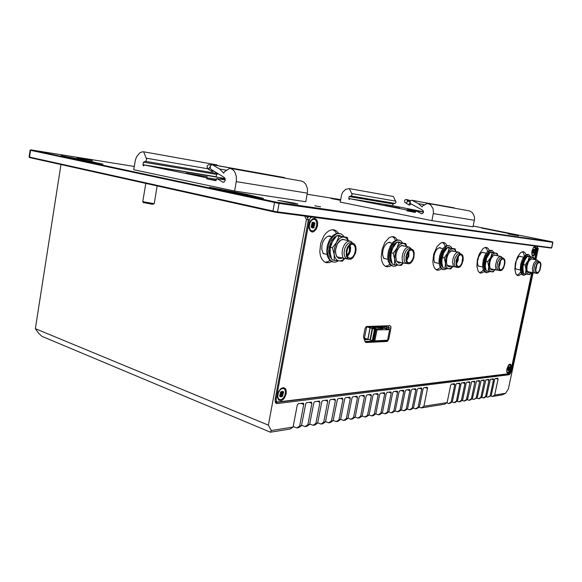 <?xml version="1.0" encoding="UTF-8"?>
<svg xmlns="http://www.w3.org/2000/svg" width="582" height="582" viewBox="0 0 582 582"><rect width="100%" height="100%" fill="white"/><g stroke="black" fill="none" stroke-linecap="round" stroke-linejoin="round"><path stroke-width="0.87" d="M494.162 252.777L492.066 250.507L489.287 251.118L485.795 255.694L484.18 260.278L483.511 265.101L484.508 270.819L486.778 272.718L489.673 271.612M491.594 250.406L489.637 250.318L487.163 252.035L484.901 255.505L483.293 260.081L482.623 264.897L483.031 269.044L484.428 271.75L485.985 272.522M486.508 271.001L487.432 271.219M492.51 252.508L491.383 251.948L489.36 252.508L487.338 254.647L485.643 258.001L484.573 261.98L484.319 265.887L484.93 269.03L486.283 270.877M485.919 269.699L486.225 270.834M486.996 257.193L486.021 258.35M488.967 253.927L486.53 256M485.664 261.303L484.362 263.646M485.592 258.117L486.392 258.553L484.624 261.689M492.401 252.486L491.193 251.926M485.315 266.556L484.69 268.317M484.333 264.083L485.206 264.432L484.479 267.364M491.914 252.413L490.917 251.926M491.95 252.312L490.553 252.246M490.32 252.275L489.389 252.486M452.163 248.667L451.057 246.812L449.588 245.8L447.718 245.764L446.307 246.404L442.364 251.264L440.581 256.16L439.883 261.34L441.105 267.567L442.044 268.826L443.84 269.75L447.158 268.608M448.918 245.655L446.787 245.56L443.971 247.365L441.432 251.053L439.65 255.949L438.959 261.129L439.483 265.625L441.12 268.608L443.062 269.546M450.068 247.947L448.715 247.328L446.445 247.888L444.175 250.1L442.284 253.607L441.098 257.811L440.821 261.987L441.491 265.443L442.997 267.596M443.717 267.982L444.27 268.113M443.542 253.221L442.684 254.254M445.797 249.482L443.178 251.686M442.131 257.782L440.836 259.972M442.145 253.956L442.982 254.421L441.091 257.826M449.937 247.932L448.569 247.306M442.029 263.893L441.36 265.072M440.814 260.394L441.745 260.772L441.061 263.959M449.275 247.83L448.198 247.299M449.311 247.714L447.754 247.641M447.282 247.699L446.423 247.903M343.969 236.692L342.558 234.91L340.514 233.695L337.844 233.571L335.938 234.262L332.307 237.42L329.448 242.432L328.481 245.364L327.884 248.412L327.892 254.283L329.463 258.99L330.758 260.634L333.457 262.089L335.785 262.024L338.288 260.889M339.582 233.491L336.833 233.338L333.057 235.332L329.732 239.5L327.47 245.124L326.677 251.184L327.491 256.589L329.747 260.38L332.708 261.878M341.256 236.263L339.291 235.47L336.978 235.732M336.796 235.797L334.126 237.551L331.762 240.555L329.419 246.601L329.07 252.974L330.001 256.531L331.747 259.026M331.595 243.4L331.318 243.763M334.825 238.096L331.74 240.592M330.059 249.613L328.954 250.536M330.445 243.24L331.376 243.8L329.179 247.896M341.081 236.234L339.255 235.47M328.946 250.922L330.009 251.366L329.528 255.236M339.852 236.059L338.571 235.434M339.895 235.921L337.858 235.812M336.614 235.994L336.076 236.125M385.473 340.375L384.615 340.812L386.841 341.488L387.532 341.197L388.834 338.797L387.896 338.513M388.594 325.724L388.681 327.63L390.908 328.292L390.871 326.524L390.042 325.694L366.318 326.538L365.009 328.721L363.481 336.847L365.198 341.881L366.107 342.5L365.547 342.325M507.7 373.899L507.169 374.153L509.104 374.735L509.788 374.357L511.003 372.153L511.185 371.454L510.749 371.331M304.67 216.068L306.445 219.56L308.402 219.807L275.126 399.376L275.359 402.351L276.166 403.29L277.279 403.515L275.708 402.897M300.952 403.399L303.702 404.454L303.629 403.479L303.047 403.13L298.297 403.748L297.278 404.97L293.102 427.035L290.28 428.992L270.441 432.179L271.307 430.498L293.102 427.035M309.166 402.351L311.901 403.391L311.305 402.075L306.627 402.686L305.746 403.581L301.476 425.704L298.668 427.639L296.82 427.937L299.635 425.995L301.476 425.704M317.197 401.318L319.918 402.344L319.307 401.049L314.76 401.638L313.836 402.679L309.66 424.402L306.867 426.322L305.063 426.613L307.856 424.693L309.66 424.402M325.047 400.314L327.761 401.325L327.222 400.038L322.719 400.62L321.882 401.5L317.663 423.136L314.884 425.035L313.116 425.318L315.902 423.412L317.663 423.136M332.729 399.332L335.428 400.329L334.876 399.056L330.503 399.623L329.681 400.489L325.491 421.892L322.719 423.776L320.995 424.052L323.767 422.168L325.491 421.892M340.244 398.372L342.936 399.354L342.369 398.095L338.12 398.648L337.378 399.361L333.151 420.677L330.387 422.539L328.699 422.816L331.464 420.946L333.151 420.677M347.6 397.426L350.277 398.401L349.775 397.15L345.57 397.695L344.777 398.539L340.637 419.491L337.895 421.332L336.243 421.601L338.986 419.753L340.637 419.491M354.802 396.509L357.464 397.47L356.933 396.233L352.859 396.764L352.015 397.739L347.971 418.327L345.242 420.153L343.62 420.415L346.355 418.582L347.971 418.327M361.851 395.607L364.499 396.553L363.983 395.331L359.996 395.847L359.167 396.815L355.151 417.185L352.43 418.996L350.844 419.251L353.565 417.432L355.151 417.185M368.748 394.72L371.389 395.658L370.909 394.443L366.98 394.96L366.231 395.775L362.179 416.072L359.472 417.869L357.923 418.116L360.629 416.312L362.179 416.072M375.514 393.854L378.14 394.778L377.674 393.578L373.826 394.079L373.026 395.025L369.061 414.973L366.369 416.756L364.849 417.003L367.54 415.221L369.061 414.973L371.636 415.912L374.313 414.144L375.805 413.904L379.617 394.589L380.526 393.221L384.389 392.734L384.797 393.497L380.948 413.089L382.41 412.856L386.201 393.73L387.176 392.363L390.828 391.897L391.271 392.566L387.452 412.056L388.878 411.83L392.683 392.755L393.614 391.541L397.237 391.089L397.622 391.737L393.825 411.045L395.229 410.819L399.005 391.933L399.921 390.733L403.472 390.289L403.85 391.031L400.074 410.055L401.449 409.837L405.203 391.126L406.098 389.94L409.568 389.503L409.954 390.238L406.2 409.081L407.546 408.87L411.278 390.34L412.165 389.162L415.577 388.74L415.941 389.46L412.209 408.127L413.526 407.917L417.236 389.569L418.109 388.405L421.441 387.983L421.812 388.703L418.102 407.189L419.396 406.985L423.085 388.812L423.943 387.656L427.217 387.248L427.566 388.056L423.885 406.272L447.136 402.584L450.715 385.226L451.508 384.127L454.498 383.756L454.804 384.426L451.225 401.936L452.381 401.747L455.939 384.549L456.717 383.465L459.649 383.094L459.955 383.858L456.397 401.114L457.539 400.933L461.039 384.011L461.708 382.854L464.727 382.447L465.018 383.102L461.482 400.307L462.603 400.125L466.08 383.356L466.742 382.207L469.696 381.807L469.987 382.556L466.473 399.514L467.572 399.339L471.616 381.617L474.585 381.181L474.876 381.828L471.384 398.735L472.46 398.561L476.476 380.992L479.372 380.563L479.677 381.203L476.2 397.964L477.262 397.797L481.19 380.432L484.108 379.959L484.399 380.592L480.943 397.215L481.983 397.048L485.817 379.901L488.778 379.369L489.033 379.995L485.599 396.473L486.625 396.313L490.371 379.384L493.281 378.78L493.594 379.319L490.182 395.745L491.186 395.593L494.693 379.188L495.217 378.54L497.843 378.213L498.032 379.202L494.685 395.033L505.62 393.301L502.295 394.902L492.292 396.509L494.685 395.033M275.039 401.122L276.646 401.747L276.123 399.259L275.213 398.903M308.787 216.599L307.442 217.923M29.58 157.569L275.723 212.277L551.219 248.092M157.125 185.971L154.194 203.736L142.765 201.692M143.361 202.529L152.353 204.318L154.157 203.758M314.877 205.817L320.638 206.799L314.877 205.817M511.738 233.92L481.285 227.991L511.694 234.131M240.206 193.886L209.462 187.237L246.608 194.337L263.493 198.389L240.206 193.886M93.113 162.065L103.072 164.219L93.789 162.72L61.11 155.721L91.25 161.41L93.971 162.087L93.113 162.065L93.033 162.567M551.212 248.099L551.743 247.757L275.679 211.622L29.129 156.958M30.14 150.243L278.567 203.307L552.725 242.359L552.558 241.879L276.639 202.274L30.766 149.843L134.275 166.43M307.158 194.206L340.666 199.597M473.202 226.012L552.558 241.879M294.405 203.118L297.853 204.078L292.019 203.227L277.956 200.324L294.405 203.118M92.305 160.53L77.057 157.926L92.305 160.53M340.521 200.368L331.311 198.564L340.557 200.179M518.475 235.775L508.268 233.979L518.475 235.775M308.344 219.698L309.377 219.931L310.352 217.784L311.894 217.05L311.406 216.941M531.766 272.558L510.712 371.512L509.548 373.622L277.556 402.017L276.646 401.747M536.037 246.128L536.815 246.528L536.968 248.005L534.538 259.536M331.638 261.594L329.237 262.606L326.422 262.671L324.247 261.74L322.035 259.427L320.493 256L319.78 251.73L320.667 243.32L323.898 235.885L326.153 233.026L328.648 230.989L331.231 229.89L333.748 229.788L336.36 230.894L338.498 233.258M391.184 265.559L389.191 266.578L386.855 266.796L385.015 266.09L383.094 264.068L381.785 260.932L381.217 256.96L382.127 249.154L384.913 242.439L388.907 237.929L391.06 236.852L393.148 236.648L395.418 237.58L397.31 239.864M441.411 268.862L439.679 269.91L437.657 270.244L436.056 269.684L434.398 267.88L433.292 265.006L432.855 261.311L433.772 254.043L437.024 246.644L440.574 243.123L442.385 242.476L444.081 242.614L445.681 243.654L446.932 245.524M484.333 271.649L480.979 273.169L479.568 272.718L478.128 271.096L476.905 266.207L477.415 259.747L479.335 253.861L482.973 248.681L484.551 247.685L486.778 247.532L488.24 248.529L489.338 250.42M521.436 274.02L518.373 275.693L517.107 275.315L515.856 273.846L514.837 269.291L515.39 263.217L517.718 256.575L520.366 252.937L521.748 251.984L523.684 251.788L525.029 252.763L525.997 254.698M531.89 251.155L533.425 247.568L534.531 246.71L535.338 246.848L536.037 248.143L536.131 250.369L534.451 255.156L533.156 256.102L532.108 255.491L531.89 251.155M506.9 368.908L508.508 365.154L509.679 364.157L510.64 364.288L511.272 365.86L511.192 367.882L509.439 372.24L508.021 373.251L507.177 372.858L506.696 371.214L506.9 368.908M277.556 394.691L278.785 391.264L280.888 388.66L283.47 387.612L285.413 388.594L286.22 390.413L286.206 393.716L284.7 397.601L283.063 399.572L281.23 400.649L278.763 400.22L277.461 397.528L277.556 394.691M309.086 224.688L310.359 221.225L312.549 218.861L314.775 218.381L316.623 219.64L317.627 222.309L317.539 225.692L316.164 229.337L313.873 231.636L312.185 232.036L310.031 230.77L308.955 227.671L309.086 224.688M325.003 262.184L327.462 261.82L329.936 260.554M336.505 233.411L334.89 231.149L332.86 229.708M324.56 253.81L323.228 253.701L321.759 249.227L321.933 245.451L323.032 241.712L324.887 238.591L327.193 236.568L329.608 235.95L331.66 236.743M349.709 240.999L343.213 239.478L340.659 240.155L337.415 243.793L335.559 249.882L335.727 253.883L337.022 256.902L348.356 259.157M329.31 235.95L330.016 236.423M343.562 258.532L342.507 256.371L342.056 252.53L342.769 248.288L344.384 244.673L346.719 242.032L348.778 241.064L350.895 241.312L352.736 243.123M347.614 258.975L345.541 257.906L344.406 255.738L344.035 252.755L344.82 248.383L346.406 245.248L348.473 243.232L350.233 242.643L352.576 243.109M342.136 258.175L338.971 258.626L336.505 256.393L335.45 252.079L335.698 248.623L337.422 243.662L339.502 240.89L342.5 239.246L345.257 239.966M347.687 246.855L350.029 243.996L352.219 243.109L354.394 243.938L355.718 246.244L356.119 249.554L355.5 253.206L353.012 257.761L350.786 259.296L348.036 258.881L346.392 256.226L346.239 251.038L347.687 246.855M344.318 258.648L342.514 260.118L340.274 260.962L338.142 260.743L336.316 259.477L334.948 257.266L334.163 254.298L334.41 248.136L336.592 242.192L338.506 239.551L340.681 237.762L342.922 236.983L345.068 237.289L346.639 238.394L348.058 240.621M334.177 260.343L332.038 259.805L331.303 257.746L330.198 252.923L330.205 247.743L332.671 241.268L336.869 235.725L347.214 237.361L339.022 236.219L336.374 242.578L332.417 247.787L334.221 254.712L334.177 260.343L342.405 261.194L344.508 258.684M348.145 247.445L346.894 251.082L346.843 254.77L348.007 257.462L350.422 258.343L352.721 256.953L354.445 254.254L355.413 250.486L355.311 247.75L354.118 245.073L352.452 244.207L350.175 244.971L348.145 247.445M348.269 240.664L347.214 237.361M350.058 245.058L350.684 247.968L350.277 251.388L349.025 254.37L347.316 256.371M349.556 245.509L350.175 248.092L349.84 251.184L348.698 253.905L347.076 255.738M347.308 254.945L346.945 255.287M347.018 255.214L348.487 253.345L349.447 250.813L349.404 246.324M347.214 249.838L347.061 250.587M347.134 250.609L346.865 251.213M347.294 249.445L347.178 249.831M385.335 266.28L387.547 265.763L389.773 264.323M395.484 240.344L394.145 238.067L392.392 236.619M384.986 258.648L383.749 258.546L382.607 254.523L382.818 251.126L383.778 247.736L385.357 244.869L387.299 242.97L389.314 242.301L391.184 243.029M403.108 262.999L400.903 264.766L398.692 265.232L401.282 265.399L403.231 263.028L407.385 263.581M389.045 242.316L389.511 242.65M408.797 247.015L401.973 245.597L400.278 246.281L398.641 247.874L396.793 251.308L395.884 255.127L395.942 258.772L396.96 261.522L403.231 263.028L402.395 261.071L402.104 257.571L402.788 253.701L404.206 250.413L405.741 248.405L407.851 247.103L409.743 247.299L411.205 248.885M406.694 263.413L405.137 262.577L404.177 260.627L403.959 256.88L404.628 253.825L406.01 250.944L407.735 249.118L409.182 248.529L411.532 248.958M401.354 262.577L398.655 263.108L396.597 261.136L395.767 257.208L396.036 254.028L397.593 249.452L399.368 246.935L401.878 245.4L404.163 245.968M398.816 261.965L398.255 261.835M407.327 252.399L409.284 249.831L411.438 248.951L413.533 250.442L414.268 252.988L413.795 257.884L412.522 260.918L410.761 263.064L408.855 263.872L407.036 263.028L405.909 260.234L406.01 256.306L407.327 252.399M406.68 246.535L405.807 243.625L398.976 242.643L396.931 248.121L393.206 253.235L394.647 259.165L394.414 264.665L398.692 265.232L397.04 264.555L395.724 262.962L394.589 258.408L395.389 251.904L397.717 246.819L399.965 244.375L402.795 243.291L404.905 244.076L406.52 246.506M394.414 264.665L392.363 264.163L390.857 257.891L391.14 252.748L392.981 247.605L396.909 242.185L405.807 243.625M407.691 252.937L406.556 256.32L406.469 259.732L407.444 262.155L409.146 262.875L411.045 261.849L412.82 259.085L413.584 256.473L413.664 253.061L412.66 250.646L411.263 249.94L409.393 250.704L407.691 252.937M408.906 251.169L408.884 256.065L406.651 260.591M408.506 251.642L408.491 255.978L406.512 259.994M408.178 252.101L408.062 255.949L406.425 259.441M436.114 269.721L438.166 269.051L440.218 267.422M445.215 246.302L444.102 243.945L442.56 242.454M435.874 262.715L434.703 262.627L433.954 260.372L434.048 255.869L434.914 252.77L436.282 250.122L437.948 248.332L439.672 247.656L441.294 248.274M446.51 259.936L446.554 263.028L447.34 265.399L457.001 267.291M439.395 247.685L439.686 247.917M453.349 266.803L452.498 261.798L453.152 258.248L454.411 255.229L456.077 253.054L457.51 252.173L459.234 252.348L460.369 253.716M456.375 267.145L454.818 265.974L454.2 263.922L454.826 258.379L457.517 254.043L459.031 253.454L461.024 253.861M447.5 255.76L449.078 252.792L451.305 250.9L458.405 252.071M451.145 266.287L449.129 266.927L447.478 265.814L446.547 263.173L446.663 258.845L447.704 255.243L449.646 252.028L451.61 250.624L453.734 251.038M449.078 265.807L448.249 265.61M441.825 260.329L443.455 253.41M457.365 257.048L459.038 254.705L460.849 253.854L462.617 255.12L463.221 257.411L463.112 260.35L461.679 264.708L460.158 266.738L458.521 267.575L456.965 266.883L456.019 264.344L456.164 260.692L457.365 257.048M452.629 266.636L449.566 268.768L448.031 268.608L446.78 267.56L445.506 263.915L445.834 258.088L447.594 253.097L450.65 249.329L453.531 248.769L454.818 249.729L455.75 251.482M445.041 268.295L443.077 267.829L441.964 263.471L441.891 259.565L443.52 253.265L447.362 247.612L455.124 248.892L449.34 248.048L447.594 253.097L444.248 257.804L445.441 263.253L445.041 268.295L450.861 268.935L452.694 266.651M457.663 257.542L456.623 260.7L456.499 263.864L457.321 266.069L458.762 266.651L460.362 265.676L461.897 263.144L462.712 257.55L461.882 255.353L460.689 254.77L459.118 255.505L457.663 257.542M455.859 251.504L455.124 248.892M458.325 256.429L458.15 260.125L456.521 264.017M457.983 256.953L457.801 260.154L456.455 263.406M457.641 257.586L456.433 262.686M479.466 272.645L481.401 271.823L483.336 269.975M487.687 251.504L486.778 249.009L485.403 247.437M479.306 266.192L478.208 266.105L477.604 264.039L477.56 261.354L478.542 257.04L481.212 252.908L482.696 252.232L484.115 252.77M489.586 265.581L490.284 268.709L499.269 270.455M496.031 270.019L495.391 265.399L496.897 259.827L498.301 257.644L499.829 256.487L501.262 256.575L502.266 257.804M498.723 270.332L497.443 269.306L496.926 267.414L497.552 262.256L499.923 258.233L501.218 257.659L503.154 258.044M491.353 258.117L492.816 256.08L494.387 255.142L500.658 256.371M493.609 269.466L491.71 270.099L490.248 268.811L489.608 266.061L489.855 262.526L490.939 258.99L492.51 256.349L494.525 254.945L496.039 255.367M491.848 269.066L490.968 268.862M494.875 269.757L492.867 271.554L490.83 271.67L489.367 269.946L488.705 266.731L488.189 271.394L486.305 270.957L485.33 266.752L485.352 263.29L486.043 259.79L487.636 255.935M499.945 261.005L501.408 258.859L502.957 258.037L504.463 259.135L504.965 261.209L504.841 263.915L503.561 267.967L502.222 269.895L500.804 270.717L499.458 270.143L498.665 267.815L498.847 264.417L499.945 261.005M497.843 255.76L497.21 253.388L492.248 252.646L490.742 257.331L487.694 261.696L488.705 266.731L489.491 260.561L492.372 254.829L494.147 253.41L495.508 253.185L496.839 253.956L497.77 255.745M485.264 265.952L486.625 258.102L490.357 252.239L497.21 253.388M500.2 261.456L499.24 264.417L499.087 267.364L499.778 269.379L500.789 269.895L502.157 269.182L503.43 267.298L504.376 264.344L504.529 261.398L503.83 259.383L502.812 258.881L501.466 259.594L500.2 261.456M488.189 271.394L493.18 271.954L494.904 269.764M500.396 261.071L500.047 264.148L499.043 266.767M500.076 261.711L499.05 266.061M499.611 262.94L499.181 264.759M516.896 275.17L518.766 274.18L520.614 272.078M524.375 256.102L523.654 253.425L522.418 251.751M516.816 269.197L515.776 269.11L515.288 267.203L516.205 260.721L518.577 256.844L519.879 256.182L521.123 256.655M530.253 272.216L528.187 272.711L526.914 270.244L527.328 271.561L535.695 273.176M532.821 272.798L532.348 268.506L533.752 263.319L536.328 260.205L537.462 260.19L538.365 261.223M535.236 273.074L534.167 272.165L533.738 270.419L534.64 264.795L536.939 261.5L539.47 261.645M528.856 260.962L531.199 258.91L537.077 260.081M526.928 270.404L526.979 266.323L528.463 261.667L530.522 259.07L531.613 258.706L532.545 259.106M528.718 271.874L527.845 271.678M522.789 270.07L523.313 263.915L525.459 258.801M536.626 264.417L537.913 262.424L539.267 261.638L540.562 262.613L540.976 264.512L540.169 269.626L538.496 272.623L537.244 273.431L536.073 272.936L535.404 270.79L535.607 267.618L536.626 264.417M531.344 272.463L528.987 274.42L527.059 273.715L526.026 270.303L526.455 265.29L527.925 260.983L530.326 257.717L532.494 257.193L534.05 259.434M525.401 274.064L523.596 273.649L522.782 267.211L524.367 260.831L527.438 256.226L533.548 257.266L529.249 256.611L528.063 260.7L525.139 265.05L525.99 269.43L525.401 274.064L529.729 274.566L531.359 272.463M536.837 264.839L535.775 270.361L536.357 272.223L537.237 272.667L538.619 271.765L539.82 269.597L540.598 264.723L540.009 262.86L539.128 262.424L537.957 263.108L536.837 264.839M534.101 259.441L533.548 257.266M536.597 265.392L535.782 268.833M536.117 266.883L536.022 267.284M533.665 247.299L534.538 247.27M532.45 255.338L531.897 255.011M533.185 248.114L534.16 247.314L534.923 247.437L535.6 250.253L534.472 254.087L532.872 255.418L531.992 254.632L531.744 252.413L533.185 248.114M533.185 250.049L533.679 249.351L533.825 250.515L534.174 249.322L533.934 250.566L534.712 250.486L534.058 251.184L534.516 251.591L533.068 251.81M533.658 252.377L534.145 252.726L533.679 253.33L533.541 252.159L533.185 253.366L533.425 252.137L532.799 252.057M532.661 252.61L533.679 249.351M534.516 251.591L533.221 251.279M533.636 249.46L533.308 249.787M509.01 364.594L509.781 364.638M507.395 372.451L506.827 372.094M508.217 365.729L510.014 364.71L510.756 366.907L509.599 370.996L507.722 372.553L506.937 371.716L506.806 369.701L508.217 365.729M509.257 367.598L509.825 367.569L509.148 368.421L509.636 368.639L508.333 368.93M508.733 369.395L509.301 369.701L508.792 370.436L508.639 369.381L508.282 370.581L508.515 369.388L508.028 369.286M507.708 369.796L507.853 370.392L507.7 369.628L508.355 368.886L507.89 368.552L508.486 368.362L508.523 367.009M508.719 366.835L508.806 367.817L509.25 366.616L509.017 367.817L509.679 366.805L509.825 367.569M509.636 368.639L508.464 368.413M280.415 389.089L281.943 388.318L283.478 388.47M279.295 399.543L278.05 398.648L277.41 397.026M279.971 390.056L281.921 388.601L283.783 388.58L284.954 389.722L285.486 392.283L284.853 395.382L283.725 397.499L281.957 399.23L280.291 399.776L278.516 398.874L277.745 396.568L278.371 392.748L279.971 390.056M282.51 392.566L283.645 392.559L282.394 393.774L283.441 394.087L282.321 394.254L282.27 394.749L280.851 394.363M280.808 394.538L282.91 395.593L282.357 396.371L282.001 396.691L281.535 395.193L280.961 396.931L281.244 395.236L280.262 395.076M279.775 395.971L280.029 396.698L279.593 395.629L280.851 394.37L279.789 394.094L280.924 393.927L280.306 392.552L281.208 391.628M281.244 391.482L281.608 392.996L282.285 391.25L282.023 392.974L283.208 391.49L283.645 392.559M283.441 394.087L281.019 393.592M280.99 395.251L280.459 394.916M310.853 220.469L312.585 219.254L314.12 219.225M311.472 230.923L310.082 230.217L309.057 228.391M311.479 220.36L313.072 219.327L314.658 219.356L316.084 220.651L316.79 222.986L316.623 225.816L315.619 228.486L314.142 230.268L312.476 231.025L310.337 230.13L309.246 227.213L309.689 223.444L311.479 220.36M313.727 223.968L315.029 223.946L313.793 225.008L314.818 225.561L311.879 225.758M313.152 226.522L313.378 228.035L314.302 227.096L312.92 226.311L312.359 228.057L312.658 226.282L311.421 226.063M311.094 226.282L311.457 227.577L311.035 226.318L312.272 225.329L311.254 224.696L312.381 224.747L311.777 223.146L312.701 222.215L311.807 223.204M312.701 222.215L313.043 223.939L313.72 222.2L313.422 223.983L314.622 222.688L315.029 223.946M314.818 225.561L312.047 224.914M386.353 326.415L386.375 327.157L387.998 327.368M387.867 327.331L386.965 327.142L387.052 326.24M384.527 340.812L384.6 340.383M366.442 338.87L363.997 338.862M387.445 325.753L386.288 326.415M384.68 327.972L384.789 326.451M402.599 242.97L401.376 241.283L399.681 240.25L397.521 240.191L395.891 240.861L394.276 242.097L391.388 246.026L389.402 251.271L388.667 256.866L389.329 261.784L390.151 263.697L391.25 265.123L393.192 266.207L395.236 266.149L397.375 265.079M398.874 240.09L396.546 239.973L393.301 241.879L390.42 245.808L388.427 251.046L387.699 256.64L388.361 261.551L390.289 264.89L392.683 266.047M400.336 242.607L398.714 241.908L396.109 242.468L393.534 244.767L391.402 248.441L390.071 252.894L389.758 257.389L390.507 261.202L392.195 263.704M392.472 248.66L391.832 249.452M395.127 244.28L392.304 246.615M390.951 253.934L390.449 255.374L389.751 255.665M391.148 249.067L392.035 249.576L389.998 253.294M400.183 242.585L398.612 241.901M389.736 256.065L390.726 256.48L390.122 259.972M399.281 242.454L398.11 241.879M399.325 242.33L397.557 242.236M396.757 242.345L396.022 242.519M530.588 256.684L528.762 254.574L526.375 255.185L524.215 257.695L521.77 263.806L521.123 268.309L521.93 273.598L523.873 275.286L526.397 274.217M528.405 254.501L526.608 254.421L524.418 256.051L522.396 259.325L520.919 263.617L520.272 268.113L520.584 271.961L521.778 274.435L523.058 275.097M529.154 256.444L527.285 256.022L525.401 257.433L523.647 260.256L522.374 263.966L521.821 267.851L522.09 271.168L523.123 273.3L524.571 273.875M523.189 272.238L523.364 273.518M524.447 260.656L523.385 261.885M525.437 257.389L526.135 257.79L523.909 259.725M523.196 264.403L521.894 266.811M523.051 261.711L523.807 262.111L522.149 265.028M529.06 256.429L527.99 255.92M522.716 269.146L522.076 271.11M521.858 267.254L522.68 267.582L521.923 270.295M528.711 256.371L527.779 255.92M528.747 256.276L527.467 256.226M529.249 256.611L526.455 256.451M410.863 203.824L409.961 204.988L409.182 205.002L409.11 203.955L410.004 202.594M213.914 171.144L212.168 171.639L211.732 169.806M225.212 179.518L220.571 178.478L225.19 179.147M186.218 173.138L207.301 176.812L186.218 173.138M224.252 177.466L225.008 178.412L225.118 180.318L224.186 181.89L223.073 182.246L216.788 178.521L215.951 180.704L206.741 178.812L206.494 177.699L144.438 165.026L143.514 165.95L142.983 164.99L143.427 162.174L145.842 161.17L146.657 159.286L143.659 151.8L142.044 151.88L139.709 152.935L136.523 156.827L135.366 160.043L133.736 169.733L234.626 191.042L305.776 201.714L307.514 191.965L307.383 188.372L305.761 184.21L303.651 182.013L301.949 181.14L229.81 168.249L224.281 171.821L223.764 173.174L219.567 168.969L212.292 164.699L211.23 165.033L210.437 166.117L210.248 168.045L210.822 169.195L224.252 177.466M234.626 191.042L236.452 180.325L236.328 176.382L235.23 172.839L234.022 170.912L232.502 169.442L229.81 168.249M218.286 173.814L216.599 174.404L216.184 176.797M212.474 164.735L284.081 177.481L285.333 178.114M407.487 209.12L421.353 211.593L407.487 209.12M385.095 205.475L399.616 208.065L385.095 205.475M422.619 210.182L423.42 211.251L423.405 212.357L422.859 213.296L421.637 213.769L415.963 210.808L415.228 212.437L406.956 210.8L406.731 209.949L350.08 198.775L349.229 199.459L348.734 198.804L349.12 196.556L351.346 195.843L352.088 194.417L349.28 188.583L345.606 189.339L342.682 192.249L341.634 194.701L340.194 202.121L431.924 220.636L473.042 226.798L474.519 219.334L474.381 216.562L472.38 212.67L469.565 210.895L427.501 203.358L422.605 205.926L422.154 206.93L418.385 203.649L411.838 200.244L410.892 200.47L410.055 201.619L410.557 203.613L422.619 210.182M349.506 188.619L393.454 196.483L395.949 202.121L395.251 203.249L393.097 203.904L392.734 205.773M431.924 220.636L433.481 212.605L433.103 208.691L430.615 204.849L427.501 203.358M412.012 200.273L454.877 208.218M534.712 250.486L534.582 249.627L534.094 250.507M534.443 249.882L534.516 250.529M534.029 252.53L533.672 253.039M508.741 366.755L508.232 367.489M509.548 367.053L509.628 367.628M509.148 369.585L508.777 370.145M283.027 391.766L283.347 392.639M282.692 395.447L281.935 396.342M314.418 222.971L314.731 224.019M314.062 226.907L313.327 227.693M406.927 203.78L404.672 202.172L404.679 200.121L405.843 199.502L407.713 199.757L408.804 200.157L408.899 201.408M409.277 205.082L406.782 203.729L406.585 202.703L407.967 201.023L409.99 201.99M209.491 169.988L208.887 168.416L210.313 166.496M532.785 252.952L532.661 252.181M507.853 370.247L507.73 369.599M311.821 223.226L312.629 222.419M311.465 227.344L311.108 226.267M408.258 201.059L407.116 200.353L407.327 201.401M211.55 164.837L208.385 164.83L207.352 165.703L207.047 167.172L208.429 169.267L212.023 171.537M484.937 269.051L485.795 269.24M485.439 267.545L484.922 269.008M488.247 253.49L488.967 253.912M484.333 264.017L485.33 263.537M441.629 265.778L442.495 265.967M442.124 264.417L441.614 265.748M445.128 248.965L445.856 249.409M440.814 260.336L441.862 259.776M330.889 256.342L330.423 257.368L331.245 257.55M334.352 237.34L335.057 237.812M330.743 255.782L330.096 256.742M330.045 250.231L328.946 250.878M365.14 341.736L374.444 341.292M375.361 341.248L384.615 340.812M388.398 329.077L388.681 327.63M271.307 430.498L268.397 425.144L35.327 328.655L38.739 333.355L41.882 336.294L270.441 432.179M35.327 328.655L60.994 164.59M533.097 272.842L508.392 388.885L505.62 393.301M491.186 395.593L487.774 397.237L490.182 395.745M486.625 396.313L484.209 397.812L483.184 397.972L485.599 396.473M481.983 397.048L479.553 398.561L478.513 398.728L480.943 397.215M477.262 397.797L473.763 399.492L476.2 397.964M472.46 398.561L470.009 400.096L468.925 400.263L471.384 398.735M467.572 399.339L465.105 400.882L464.007 401.056L466.473 399.514M462.603 400.125L460.122 401.682L459.002 401.864L461.482 400.307M457.539 400.933L455.044 402.497L453.902 402.679L456.397 401.114M452.381 401.747L449.879 403.326L448.715 403.515L451.225 401.936M447.136 402.584L444.619 404.177L421.31 407.924L423.885 406.272M419.396 406.985L416.814 408.644L415.512 408.855L418.102 407.189M413.526 407.917L410.928 409.59L409.612 409.801L412.209 408.127M407.546 408.87L404.934 410.557L403.588 410.776L406.2 409.081M401.449 409.837L398.823 411.539L397.448 411.758L400.074 410.055M395.229 410.819L392.588 412.543L391.184 412.769L393.825 411.045M388.878 411.83L386.23 413.562L384.797 413.795L387.452 412.056M382.41 412.856L379.74 414.602L378.285 414.842L380.948 413.089M378.285 414.842L375.805 413.904L373.12 415.672L371.636 415.912M490.59 395.956L492.292 396.509M486.043 396.677L487.774 397.237M481.423 397.397L483.184 397.972M476.723 398.139L478.513 398.728M471.937 398.888L473.763 399.492M467.07 399.652L468.925 400.263M462.123 400.431L464.007 401.056M457.081 401.216L459.002 401.864M451.952 402.024L453.902 402.679M446.729 402.839L448.715 403.515M419.127 407.16L421.31 407.924M413.293 408.069L415.512 408.855M407.342 409.001L409.612 409.801M401.274 409.946L403.588 410.776M395.091 410.907L397.448 411.758M388.783 411.896L391.184 412.769M382.345 412.893L384.797 413.795M378.14 394.778L374.313 414.144M362.186 416.006L364.849 417.003M371.389 395.658L367.54 415.221M355.173 417.076L357.923 418.116M364.499 396.553L360.629 416.312M348 418.167L350.844 419.251M357.464 397.47L353.565 417.432M340.681 419.287L343.62 420.415M350.277 398.401L346.355 418.582M333.195 420.422L336.243 421.601M342.936 399.354L338.986 419.753M325.549 421.579L328.699 422.816M335.428 400.329L331.464 420.946M317.736 422.765L320.995 424.052M327.761 401.325L323.767 422.168M309.74 423.98L313.116 425.318M319.918 402.344L315.902 423.412M301.571 425.209L305.063 426.613M311.901 403.391L307.856 424.693M293.212 426.475L296.82 427.937M303.702 404.454L299.635 425.995M535.869 259.827L538.255 248.638L536.786 246.23M536.975 247.917L538.255 248.638M537.346 248.521L534.982 259.63M532.21 272.66L511.185 371.454M509.104 374.735L277.279 403.515M306.445 219.56L268.397 425.144M507.169 374.153L275.461 402.54M308.402 219.807L306.627 216.322M249.627 195.276L249.518 195.865M232.131 191.558L231.985 192.38M80.214 159.33L80.12 159.941M386.841 341.488L366.107 342.5M390.908 328.292L388.834 338.797M536.437 246.215L311.894 217.05M309.377 219.931L276.123 399.259M323.046 253.432L326.946 254.399M330.263 247.263L332.417 247.787M336.869 235.725L339.022 236.219M383.603 258.313L387.874 259.339M391.14 252.748L393.206 253.235M396.909 242.185L398.976 242.643M434.594 262.417L439.061 263.464M442.269 257.353L444.248 257.804M447.362 247.612L449.34 248.048M478.113 265.923L482.682 266.963M485.803 261.274L487.694 261.696M490.357 252.239L492.248 252.646M515.703 268.949L520.293 269.975M523.327 264.65L525.139 265.05M534.174 252.661L533.934 251.926M532.77 253.061L533.265 252.181M509.301 369.701L509.039 369.075M507.853 370.392L508.348 369.461L507.984 369.337M282.932 395.622L282.27 394.749M280.029 396.698L280.902 395.345M279.789 394.094L280.568 394.014M314.302 227.096L313.669 225.998M311.457 227.577L312.323 226.325M311.254 224.696L312.003 224.878M386.965 327.142L386.375 327.157M363.888 338.586L365.336 338.528M365.409 338.549L365.671 338.899M369.977 339.91L364.427 338.244L366.631 326.909M368.079 326.968L378.984 326.597M367.024 326.902L375.776 329.47L373.368 341.016L375.339 341.35L375.448 340.812L386.972 340.274L386.863 340.805L385.371 340.346M374.481 329.136L372.233 340.659L373.375 340.957M372.211 328.452L369.97 339.961L372.24 340.608M386.863 340.805L387.452 340.776L389.685 329.456L380.111 326.567M374.735 341.379L376.998 329.834L389.06 329.688L378.962 326.691M389.06 329.688L389.685 329.456M377.602 329.819L367.795 326.88M375.623 329.477L376.998 329.834M389.103 329.47L379.369 326.589M373.768 341.081L376.03 329.55M373.615 341.088L375.87 329.55M372.633 340.732L374.888 329.208M372.48 340.739L374.735 329.208M370.37 340.034L372.618 328.524M370.217 340.041L372.465 328.532M367.948 339.277L370.188 327.797M367.795 339.284L370.036 327.804M378.504 327.426L372.385 327.586L376.896 328.932L383 328.757L378.504 327.426L378.22 328.895M390.835 261.936L391.686 262.126M391.315 260.736L390.828 261.915M394.538 243.654L395.258 244.113M389.736 256.022L390.82 255.338M391.206 260.212L390.537 261.267M522.294 271.881L523.145 272.056M522.811 270.281L522.28 271.83M521.858 267.189L522.796 266.782M206.494 177.699L216.206 179.263M144.438 165.026L225.052 178.529M143.427 162.174L216.599 174.404M143.929 151.844L217.057 164.924L217.348 165.601M206.741 178.812L216.024 180.296M216.788 178.521L225.19 179.889M219.567 168.969L226.762 170.22M406.731 209.949L415.446 211.353M350.08 198.775L394.029 205.984L423.485 211.761M349.12 196.556L393.097 203.904M406.956 210.8L415.293 212.132M415.963 210.808L423.47 212.03M418.385 203.649L424.802 204.769M495.675 378.475L498.032 379.202M491.179 379.049L493.543 379.784M486.61 379.639L488.989 380.381M481.961 380.228L484.348 380.984M477.233 380.839L479.626 381.596M472.417 381.45L474.832 382.221M467.521 382.083L469.943 382.854M462.537 382.716L464.974 383.502M457.459 383.371L459.911 384.156M452.294 384.025L454.753 384.826M424.998 387.525L427.523 388.361M419.229 388.259L421.761 389.111M413.344 389.016L415.89 389.875M407.349 389.78L409.91 390.653M401.231 390.566L403.806 391.446M394.989 391.366L397.579 392.253M388.631 392.181L391.228 393.083M382.141 393.01L384.753 393.919M220.978 189.194L220.876 189.768M71.957 157.577L71.841 158.333M31.115 149.923L30.591 150.367L29.573 157.096L29.937 157.678M273.242 211.797L272.936 211.084L274.478 202.551L275.024 201.954M276.937 212.459L277.556 211.913L279.098 203.387L278.72 202.623M551.081 248.085L551.569 247.75L552.725 242.359L552.42 241.865M533.701 250.391L533.272 250.318M534.16 250.98L533.425 250.769M508.777 367.708L508.275 367.591M509.265 368.159L508.37 367.817M281.492 392.835L280.408 392.508M282.583 393.425L281.659 392.996M312.927 223.735L312.025 223.583M313.982 224.637L312.323 224.106M365.03 341.459L373.52 341.059M375.419 340.972L384.578 340.543M364.347 339.75L368.828 339.553M384.818 326.56L386.404 327.026M386.579 328.532L386.819 327.288M388.376 329.07L388.667 327.601M222.499 182.05L223.539 182.21M146.489 158.239L207.927 168.816M145.478 161.389L217.908 173.582M143.005 164.728L216.191 176.746M212.837 164.881L284.533 177.648M236.277 181.649L307.347 193.173M421.084 213.601L422.015 213.747M351.921 193.61L395.804 201.168M351.011 196.003L394.923 203.394M348.749 198.506L392.741 205.73M412.332 200.397L454.164 207.847M433.335 213.601L474.381 220.258M485.417 272.391L486.305 272.594M491.281 251.933L491.695 252.028M442.262 269.357L443.186 269.575M448.598 247.314L449.18 247.437M331.303 261.456L332.307 261.711M339.677 235.601L340.31 235.746M145.784 183.446L142.75 201.772M143.448 202.652L142.866 201.83M29.602 157.598L29.158 156.995M29.122 156.98L30.14 150.258M30.737 149.829L30.126 150.251M551.736 247.765L552.893 242.374M334.934 230.108L333.217 229.723M331.616 236.794L328.466 236.059M348.603 259.216L346.625 258.728M353.15 244.382L352.386 244.2M330.736 236.205L329.667 235.957M394.13 236.881L393.017 236.634M392.079 243.232L388.485 242.418M407.967 263.719L406.069 263.26M411.838 250.064L411.343 249.947M390.26 242.468L389.569 242.316M444.081 242.614L443.324 242.454M442.902 248.63L439.024 247.772M457.765 267.473L455.953 267.051M440.472 247.772L439.999 247.663M486.778 247.532L486.232 247.415M486.217 253.228L482.18 252.348M500.156 270.659L498.418 270.259M494.809 269.837L494.613 270.172M523.684 251.788L523.276 251.7M523.574 257.179L519.45 256.298M538.474 261.427L538.226 260.947M536.677 273.402L535.018 273.023M530.813 273.125L530.406 273.744M533.745 247.219L534.232 246.841M532.676 255.382L532.319 255.309M533.767 250.536L533.33 250.486M533.978 250.595L533.345 250.529M509.017 364.587L509.679 364.157M508.479 369.352L508.108 369.206M508.828 367.824L508.326 367.729M281.011 388.681L281.681 388.114M278.873 399.252L278.458 399.092M281.615 395.185L280.699 394.712M281.157 395.185L280.524 394.865M281.572 392.974L280.386 392.668M311.334 230.872L310.904 230.77M312.992 226.303L311.719 225.867M312.541 226.202L311.676 225.896M313.072 223.946L312.178 223.844M313.523 224.055L312.214 223.91M387.976 327.36L388.689 327.571M386.695 326.4L365.903 326.931M391.613 265.77L392.581 266.003M398.735 241.937L399.39 242.083M522.643 275.002L523.487 275.191M410.79 203.976L411.743 204.297M408.659 200.055L410.586 200.717"/></g></svg>
